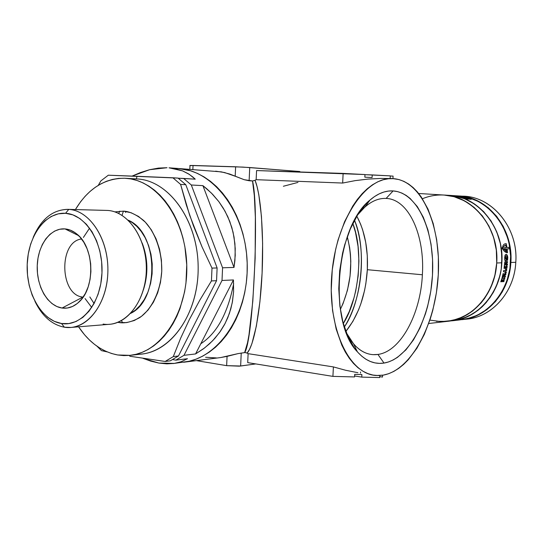 <?xml version="1.0" encoding="UTF-8"?>
<svg xmlns="http://www.w3.org/2000/svg" width="543" height="543" viewBox="0 0 543 543"><rect width="100%" height="100%" fill="white"/><g stroke="black" fill="none" stroke-linecap="round" stroke-linejoin="round"><path stroke-width="0.81" d="M386.121 198.433C379 198.086 371.962 200.917 365.005 206.924L357.694 214.831C366.668 203.523 376.109 198.052 386.039 198.426L386.121 198.433C408.913 199.172 424.931 235.628 422.379 274.765L367.333 269.701C368.249 248.877 364.747 231.053 356.832 216.223L360.559 224.042L362.636 229.798L365.71 242.3L367.292 255.746L367.333 269.701L422.379 274.765C420.642 313.881 400.714 351.511 377.928 354.436L384.016 363.063C374.324 364.557 365.446 360.803 357.375 351.803C327.952 322.23 335.846 226.377 369.939 200.109C377.595 193.525 385.32 190.464 393.112 190.926L386.121 198.433L393.112 190.926L388.503 191.061L383.84 192.039L379.17 193.871L374.541 196.552L369.993 200.062L365.595 204.385L357.396 215.306L350.33 228.929L344.73 244.696L342.572 253.174L339.674 270.842L338.764 288.788L339.891 306.198L342.979 322.284L347.859 336.348L354.274 347.832L357.966 352.468L361.916 356.31L366.084 359.337L370.428 361.529L374.894 362.88L379.435 363.389L384.016 363.063L388.584 361.93L393.098 360.002L397.524 357.321L405.933 349.835L413.542 339.816L420.112 327.673L425.447 313.861L427.599 306.476L430.809 291.041L432.479 275.165L432.554 259.337L431.02 244.072L427.918 229.879L423.316 217.241L417.336 206.625L410.155 198.466L406.178 195.426L401.99 193.132L397.619 191.625L393.112 190.926C417.981 192.622 435.004 232.18 432.479 275.165C430.253 318.137 408.96 358.937 384.016 363.063L377.928 354.436L373.075 354.654C362.486 353.873 353.615 346.638 346.448 332.961L353.656 343.984C360.986 352.203 369.077 355.685 377.928 354.436C400.714 351.511 420.642 313.881 422.379 274.765C424.931 235.628 408.913 199.172 386.121 198.433M176.461 168.391L178.464 168.5C213.63 170.393 246.04 213.073 247.201 263.62C248.742 314.159 218.659 358.489 183.636 362.242C218.659 358.489 248.742 314.159 247.201 263.62C246.04 213.073 213.63 170.393 178.464 168.5L169.029 167.821L182.536 170.855L188.326 173.76L192.772 176.93L195.249 179.163L183.622 178.443L191.319 185L202.912 185.645L206.747 188.754L212.639 194.333L218.843 201.629L223.363 208.302L227.87 216.833L231.813 227.436L234.04 237.019L235.241 248.592L234.909 260.484L234.019 267.434L222.576 267.787L222.012 280.459L233.449 279.95L233.592 291.652L232.519 301.236L230.789 308.974L227.741 317.818L224.429 324.755L220.431 331.264L214.763 338.486L209.401 343.902L203.469 348.782L195.575 353.941L183.996 355.319L175.878 360.138L187.491 358.706L181.206 361.706L174.344 363.41L158.875 363.063L143.033 358.36L150.52 361.054L158.875 363.063L166.85 363.858L174.344 363.41L181.253 361.692L187.491 358.706L175.878 360.138L183.996 355.319L222.012 280.459L233.449 279.95L195.575 353.941L183.996 355.319L222.012 280.459L222.576 267.787L191.319 185L202.912 185.645L234.019 267.434L222.576 267.787L191.319 185L183.622 178.443L178.253 178.226L195.249 179.163L189.29 174.371L182.536 170.855L175.084 168.642L169.029 167.821M183.819 362.222L220.75 357.552L238.099 353.602L244.628 352.611L247.547 342.687L248.993 334.766L252.828 300.992L255.149 258.332L255.359 217.22L254.328 195.609L252.522 180.968L244.18 179.699L229.73 174.045L221.388 171.873L178.545 168.506M345.864 331.427C358.543 315.435 365.704 294.856 367.333 269.701L365.846 283.69L364.543 290.559L360.864 303.754L358.516 309.972L352.889 321.375L345.864 331.427M393.084 176.102L390.281 176.007L393.084 176.102L392.956 178.62L393.084 176.102M391.483 178.566L380.826 178.437L367.916 179.095L355.149 180.636L342.653 183.052L256.147 179.685L256.567 170.556L364.971 174.547L364.842 177.167L372.091 177.541L372.226 174.927L390.288 175.871L390.152 178.484L392.243 178.593L390.152 178.484L390.288 175.871L364.964 174.683L372.226 174.927L372.091 177.541L364.842 177.167L364.971 174.547L343.135 173.407L342.653 183.052L256.147 179.685L255.054 180.296L257.049 186.554L258.821 194.788L261.468 216.569L262.622 243.685L262.093 273.217L259.914 301.752L256.377 326.038L251.925 343.61L249.522 349.407L247.092 353.12L248.117 353.656L333.395 366.912L345.491 370.231L357.932 372.715L345.491 370.231L333.395 366.912L332.913 376.38L354.565 376.93L354.701 374.365L361.889 374.548L361.76 377.113L379.672 377.575L379.781 375.512L379.672 377.575L361.76 377.113L354.62 375.98L361.76 377.113L361.889 374.548L354.701 374.365L354.565 376.93L332.913 376.38L247.703 362.615L332.913 376.38L333.395 366.912L248.117 353.656L246.984 353.059M379.72 376.638L382.482 377.073L379.72 376.638M393.756 178.667C422.128 181.131 441.147 226.288 438.276 274.873C435.737 323.458 411.845 369.892 383.378 375.104L376.523 375.498C349.461 374.772 327.198 328.596 331.841 274.29C336.158 219.963 365.873 176.414 392.874 178.613L398.895 179.55L403.87 181.348L408.628 184.036L413.142 187.573L417.363 191.903L421.266 196.973L428.013 209.123L433.185 223.526L436.667 239.646L438.371 256.954L438.276 274.873L436.396 292.853L432.778 310.331L430.348 318.707L424.334 334.4L416.915 348.233L408.302 359.704L403.632 364.401L398.759 368.337L393.736 371.46L388.591 373.727L383.378 375.104L378.152 375.552L372.946 375.057L367.828 373.598L362.846 371.168L358.047 367.781L353.493 363.443L349.237 358.197L345.328 352.068L341.812 345.117L336.151 329.017L332.554 310.548L331.23 290.519L332.262 269.851L335.615 249.508L338.113 239.762L344.588 221.659L352.76 206.069L357.348 199.424L362.208 193.627L367.278 188.74L372.498 184.783L377.813 181.79L383.161 179.774L388.496 178.735L393.756 178.667M183.622 362.242L189.229 361.238L196.104 359.133L202.817 356.086L209.293 352.122L215.456 347.269L221.245 341.554L226.594 335.038L231.433 327.782L235.71 319.854L239.375 311.336L242.382 302.308L244.689 292.874L246.271 283.141L247.106 273.21L247.187 263.192L246.508 253.194L245.076 243.339L242.918 233.721L240.047 224.463L236.51 215.652L232.343 207.385L227.598 199.749L222.331 192.826L216.609 186.67L210.494 181.348L204.053 176.896L197.36 173.36L190.478 170.76L178.403 168.493L190.478 170.76L197.36 173.36L204.053 176.896L210.494 181.348L216.609 186.67L222.331 192.826L227.598 199.749L232.343 207.385L236.51 215.652L240.047 224.463L242.918 233.721L245.076 243.339L246.508 253.194L247.187 263.192L247.106 273.21L246.271 283.141L244.689 292.874L242.382 302.308L239.375 311.336L235.71 319.854L231.433 327.782L226.594 335.038L221.245 341.554L215.456 347.269L209.293 352.122L202.817 356.086L196.104 359.133L189.229 361.238L173.36 363.538M360.545 372.003L360.484 373.116L360.545 372.003M382.577 375.233L382.482 377.073L382.577 375.233M247.703 362.615L248.117 353.656L247.703 362.615M391.978 178.586L380.826 178.437L367.916 179.095L355.149 180.636L342.653 183.052L343.135 173.407L256.567 170.556L256.147 179.685L255.054 180.296C260.701 194.021 263.986 233.008 262.093 273.217C260.226 313.447 253.622 346.359 247.092 353.12L245.545 352.611M189.874 165.466L242.945 167.101L299.851 171.513M299.777 171.547L249.732 167.529L249.128 180.751L252.522 180.968L255.054 180.296L252.522 180.968C259.445 208.166 253.248 341.187 244.628 352.611L238.099 353.602L227.069 356.378L226.648 365.649L240.637 366.016L241.235 353.031L240.637 366.016L255.787 363.925L239.253 366.165L226.648 365.649L227.069 356.378L220.621 357.565M299.342 171.568L298.494 171.561M191.265 165.656L189.975 165.513L189.833 169.314M297.931 171.921L297.958 171.303L297.931 171.921M215.666 171.167L224.598 172.545L235.194 176.231L235.621 166.789L193.036 165.472L192.86 169.531L193.036 165.472L189.996 165.513M235.621 166.789L235.194 176.231L244.18 179.699L249.128 180.751L249.732 167.529L235.621 166.789M196.396 360.627L226.648 365.649L196.396 360.627M216.331 357.918L205.593 357.267M245.972 352.692L244.839 352.59M428.726 323.506L447.5 321.334L457.817 318.992L467.923 314.221L472.634 310.976L481.112 302.913L484.784 298.175L490.811 287.498L494.849 275.606L496.716 262.982L501.854 262.798L496.716 262.982L496.329 250.16L493.689 237.678L488.938 226.064L482.272 215.795L473.998 207.277L464.469 200.842L454.097 196.715L444.099 195.052L454.097 196.715L464.469 200.842L473.998 207.277L482.272 215.795L488.938 226.064L493.689 237.678L496.329 250.16L496.716 262.982C495.359 293.288 472.96 318.979 447.5 321.334C474.833 318.531 497.836 289.433 496.811 256.839C496.098 224.232 471.568 196.403 444.133 195.052C473.435 195.928 499.39 228.284 496.716 262.982L494.849 275.606L490.811 287.498L484.784 298.175L481.112 302.913L472.634 310.976L462.969 316.895L452.523 320.485L441.167 321.639L429.893 320.105M447.14 321.375L436.321 321.307L447.14 321.375M297.958 182.414L283.371 186.256M344.343 326.988C362.364 298.514 366.817 251.613 354.504 220.288C367.285 249.549 361.258 302.838 344.343 326.988M343.312 323.506C358.638 299.974 364.048 251.585 352.835 223.512L355.509 232.404L358.041 246.332L358.93 261.02L358.156 275.993L355.76 290.763L353.968 297.917L349.278 311.485L343.312 323.506M347.282 236.707L349.624 247.472L350.452 254.429L350.798 261.563L350.059 276.048L347.452 290.247L343.088 303.496L340.346 309.476C351.246 286.032 353.561 261.774 347.282 236.707M70.814 327.449L109.51 324.3C129.648 322.997 146.956 296.973 146.325 267.129C145.945 237.277 127.748 211.465 107.548 210.44L68.751 209.394C89.093 210.44 107.473 237.216 107.887 268.201C108.539 299.186 91.095 326.153 70.814 327.449L64.379 327.205C51.958 324.775 42.144 316.148 34.935 301.317C42.144 316.148 51.958 324.775 64.379 327.205L61.488 323.513C41.594 320.506 26.064 292.982 27.198 264.468C28.053 235.92 45.483 211.818 65.567 213.29L68.751 209.394C53.166 209.32 41.322 218.646 33.204 237.379C41.058 219.162 52.549 209.815 67.665 209.347L107.548 210.44L67.665 209.347M200.795 343.753C216.867 333.348 227.829 313.297 233.66 283.595M129.825 356.235L129.628 355.407L129.825 356.235L165.153 361.462L170.339 360.817L178.471 355.977L173.292 356.595L165.153 361.462L170.339 360.817L178.471 355.977L173.292 356.595L180.615 338.282L189.378 319.515L199.695 300.374L211.437 280.928L216.555 280.697L217.119 267.95L212.001 268.113L211.437 280.928L216.555 280.697L178.471 355.977L216.555 280.697L217.119 267.95L212.001 268.113L202.03 246.882L189.69 215.34L180.609 184.41L185.794 184.695L178.077 178.097L172.884 177.778L180.609 184.41L185.794 184.695L217.119 267.95L185.794 184.695L178.077 178.097L108.322 175.199L100.889 180.873L98.263 185.353L100.889 180.873L108.322 175.199L137.087 176.292L136.286 178.912L137.087 176.292L172.884 177.778L180.609 184.41L186.324 204.949L193.43 225.8L202.03 246.882L212.001 268.113L211.437 280.928L199.695 300.374L189.378 319.515L180.615 338.282L173.292 356.595L165.153 361.462L129.825 356.235M101.487 350.629L107.181 351.891L101.487 350.629L97.007 346.224L101.487 350.629M117.668 354.973C102.172 351.945 89.14 342.558 78.579 326.818L84.565 334.793L89.398 339.932L94.563 344.418L100.021 348.206L105.729 351.246L111.627 353.52L117.668 354.973L123.804 355.597L129.96 355.373L136.096 354.28L142.137 352.332L148.022 349.522L153.696 345.884L159.092 341.432L164.156 336.212L168.825 330.259L173.054 323.642L176.787 316.413L179.977 308.655L184.6 291.856L185.971 283.005L186.751 264.862L184.891 246.807L182.991 238.058L180.48 229.628L177.385 221.605L173.733 214.071L169.579 207.1L164.97 200.767L159.954 195.134L154.592 190.254L148.938 186.168L143.067 182.903L137.026 180.486L130.883 178.932L124.7 178.24L118.537 178.409L112.462 179.428L106.516 181.274L100.76 183.921L95.256 187.328L90.029 191.455L85.142 196.267L80.629 201.697L75.409 209.55C88.034 188.699 104.466 178.26 124.7 178.24L125.447 178.28C156.737 179.543 185.699 218.775 186.765 265.255C188.183 311.723 161.352 352.427 130.171 355.346L117.668 354.973M118.958 322.535L118.965 321.87L118.958 322.535L117.831 322.345L118.958 322.535C124.781 323.587 131.623 321.985 139.497 317.73C149.983 310.895 160.328 293.682 161.753 271.317C162.208 248.837 153.357 229.431 143.467 220.343C135.967 214.397 129.282 211.329 123.39 211.139L122.066 215.361L123.39 211.139L131.114 212.734L138.533 216.453L145.348 222.196L151.273 229.743L156.058 238.818L159.486 249.061L161.414 260.043L161.753 271.317L160.484 282.401L157.667 292.847L153.431 302.213L147.968 310.141L141.506 316.311L134.318 320.506L126.702 322.596L118.958 322.535M130.687 313.359L135.356 310.155L139.965 305.6L144.262 299.573L147.92 292.1L150.621 283.385L152.108 273.815L152.223 263.918L150.981 254.28L148.538 245.416L145.157 237.712L141.16 231.359L136.843 226.39L132.451 222.718L128.168 220.173C158.284 232.363 160.104 299.553 130.687 313.359M142.164 242.992C147.954 258.081 148.375 273.692 143.427 289.813C148.415 274.059 147.995 258.454 142.164 242.992M62.065 308.037L82.923 297.075C59.628 295.351 58.372 241.594 81.572 238.981C58.372 241.594 59.628 295.351 82.923 297.075L62.065 308.037C47.757 306.076 36.401 286.256 37.243 265.595C37.867 244.913 50.587 227.646 64.99 228.908C69.3 229.282 73.359 231.08 77.174 234.304C94.36 247.676 95.432 287.77 78.979 302.023C73.794 306.829 68.153 308.831 62.065 308.037L67.325 308.03L72.49 306.49L77.344 303.462L81.688 299.057L85.36 293.437L88.19 286.813L90.063 279.441L90.905 271.629L90.667 263.688L89.364 255.95L87.063 248.721L83.839 242.293L79.848 236.918L75.246 232.804L70.23 230.11L64.99 228.908L78.592 235.608L64.99 228.908L59.73 229.241L54.667 231.067L49.97 234.311L45.822 238.832L42.374 244.445L39.734 250.941L38.003 258.081L37.243 265.595L37.467 273.217L38.675 280.663L40.82 287.675L43.834 293.994L47.614 299.369L52.019 303.612L56.893 306.544L62.065 308.037M149.603 169.708L167.04 167.719L158.508 168.086L149.603 169.708L132.092 176.088L140.427 172.559L149.603 169.708M172.674 359.602L175.878 360.138L172.674 359.602M107.548 210.44C128.922 211.451 147.73 240.373 146.271 271.846C145.124 303.354 124.245 327.653 103.116 324.076M91.726 307.481L85.054 298.555M83.398 237.434L89.581 228.148M89.826 296.94L94.088 303.51M114.844 211.892L123.39 211.139L114.844 211.892M130.171 355.346L141.703 354.043C172.789 351.124 199.525 310.868 198.12 264.95C197.068 219.012 168.228 180.228 137.026 178.952L125.447 178.28M136.279 178.918C168.649 179.618 198.534 220.933 198.161 268.609C198.215 316.291 168.194 355.522 135.967 354.314M122.759 322.834L121.408 320.662M118.618 213.433L119.908 211.125M126.227 211.471L125.576 212.462M61.488 323.513L54.314 321.347L47.56 317.207L41.472 311.268L36.266 303.768L32.118 295.005L29.166 285.299L27.51 274.996L27.198 264.468L28.25 254.076L30.618 244.194L34.243 235.18L38.994 227.361L44.716 221.042L51.212 216.467L58.25 213.84L65.567 213.29L72.884 214.879L79.916 218.578L86.385 224.266L92.005 231.739L96.545 240.725L99.803 250.859L101.643 261.726L101.975 272.878L100.788 283.84L98.134 294.17L94.129 303.435L88.964 311.268L82.848 317.37L76.04 321.517L68.825 323.58L61.488 323.513L64.379 327.205C85.651 330.965 106.699 305.804 107.833 273.095C109.286 240.427 90.274 210.419 68.751 209.394L65.567 213.29C85.651 214.322 103.319 242.382 101.975 272.878C100.93 303.401 81.355 326.967 61.488 323.513M234.019 267.434L202.912 185.645L211.451 193.125L218.843 201.629L224.965 211.064L229.737 221.3L233.069 232.2L234.915 243.631L235.234 255.427L234.019 267.434M195.575 353.941L233.449 279.95L233.599 291.571L232.241 302.784L229.404 313.44L225.141 323.397L219.535 332.533L212.666 340.732L204.643 347.893L195.575 353.941M458.971 195.962L468.813 197.591L479.055 201.636L488.462 207.942L496.628 216.277L503.198 226.336L507.888 237.698L510.488 249.916L510.868 262.466L515.789 262.289C518.422 228.589 492.956 197.15 464.136 196.274L458.971 195.962C487.919 196.831 513.515 228.515 510.868 262.466L509.029 274.826L507.291 280.765L502.295 291.869L495.46 301.562L487.091 309.456L482.442 312.639L472.464 317.322L462.154 319.637M461.557 196.186C491.272 195.419 518.558 227.469 515.789 262.289C514.438 292.786 490.865 318.266 464.896 319.25M422.44 198.738C429.398 195.86 436.626 194.632 444.133 195.052L449.516 195.378C476.835 196.729 501.237 224.347 501.949 256.696C502.967 289.039 480.073 317.92 452.862 320.709C478.207 318.368 500.503 292.867 501.854 262.798C504.515 228.365 478.688 196.254 449.516 195.378L454.803 195.704M501.854 262.798L501.467 250.072L500.429 243.8L496.73 231.786L491.021 220.872L483.541 211.505L474.636 204.053L464.679 198.786L454.091 195.88L464.679 198.786L474.636 204.053L483.541 211.505L491.021 220.872L496.73 231.786L500.429 243.8L501.942 256.425L501.203 269.118L501.854 262.798M450.235 320.94L452.502 320.75M452.862 320.709L463.131 318.388L473.191 313.644L482.272 306.673L486.318 302.424L493.207 292.602L495.976 287.125L499.994 275.321L501.203 269.118L499.994 275.321L495.976 287.125L489.976 297.713L482.272 306.673L477.881 310.42L468.263 316.304L457.864 319.875L447.5 321.334M510.868 262.466C509.524 292.12 487.417 317.288 462.269 319.623L467.414 319.026C492.447 316.705 514.452 291.72 515.789 262.289L510.868 262.466M452.285 195.548L451.593 195.514M453.371 195.616L454.688 195.711L453.371 195.616M454.667 195.697L454.294 195.67L454.667 195.697M448.688 195.337L449.516 195.378M454.315 195.677L458.862 196.125L454.294 195.67M461.917 319.664C488.917 316.888 511.628 288.381 510.624 256.466C509.925 224.544 485.727 197.279 458.611 195.935L468.46 197.571L478.702 201.623L488.109 207.928L496.282 216.27L502.859 226.329L507.549 237.698L509.117 243.739L510.617 256.194L509.884 268.717L506.945 280.785L501.949 291.896L495.114 301.589L486.738 309.49L477.195 315.307L466.878 318.829L459.032 319.997M468.229 198.358L469.186 198.568L468.229 198.358M464.665 197.177L465.399 197.374L464.665 197.177M462.826 196.763L463.471 196.892L462.826 196.763M458.116 196.003L459.5 196.152L458.116 196.003M466.491 197.679L467.306 197.951L466.491 197.679M467.591 198.236L470.462 199.308L467.835 198.582L469.485 199.22L466.912 198.534L468.073 199.172L465.195 198.093L467.591 198.236L465.195 198.093L468.073 199.172L466.912 198.534L469.485 199.22L467.835 198.582L470.462 199.308L467.591 198.236M464.801 197.503L466.871 197.991L462.996 197.265L464.523 197.869L460.892 196.837L464.801 197.503L460.892 196.837L464.523 197.869L462.996 197.265L466.871 197.991L464.801 197.503M460.05 196.383L463.131 196.946L460.05 196.383M504.386 278.695L504.128 279.299L504.379 278.457L504.875 278.43L504.623 279.265L504.386 278.695L504.623 279.265L504.875 278.43L504.379 278.457L504.203 279.292L504.386 278.695M506.022 274.079L505.472 274.941L505.628 273.923L506.069 273.855L505.547 274.066L505.472 274.941L506.022 274.079M506.368 272.063L506.239 272.708L505.954 272.084L506.368 272.063L505.954 272.084L506.239 272.708L506.368 272.063M506.748 267.115L507.23 266.667L506.829 266.464L507.325 266.437L506.823 267.299L507.114 268.106L506.619 268.127L507.081 267.869L506.748 267.115L507.081 267.869L506.619 268.127L507.114 268.106L506.823 267.299L507.325 266.437L506.829 266.464L507.23 266.667L506.748 267.115M505.506 276.177L504.732 277.235L505.01 276.204L505.506 276.177L505.01 276.204L504.732 277.235L505.105 277.235L505.506 276.177M507.685 261.991L507.142 262.866L507.216 261.448L507.685 261.991L507.216 261.448L507.142 262.866L507.685 261.991M504.162 278.369L503.096 281.654L502.546 281.688L503.212 279.713L502.261 281.607L501.732 281.647L502.356 279.767L501.997 279.788L501.332 281.769L500.775 281.803L501.847 278.511L504.162 278.369L501.847 278.511L500.775 281.803L501.332 281.769L501.997 279.788L502.356 279.767L501.732 281.647L502.261 281.607L503.212 279.713L502.546 281.688L503.096 281.654L504.162 278.369M504.318 275.858L504.82 273.72L505.37 273.692L504.399 277.548L503.863 277.412L503.3 275.26L502.648 277.704L502.065 277.738L503.11 273.563L503.728 273.781L504.318 275.858L503.728 273.781L503.11 273.563L502.065 277.738L502.648 277.704L503.3 275.26L503.863 277.412L504.399 277.548L505.37 273.692L504.82 273.72L504.318 275.858M505.479 270.366L505.723 268.826L506.273 268.799L505.465 273.251L504.922 273.278L505.234 271.717L503.47 271.805L503.714 270.448L505.479 270.366L503.714 270.448L503.47 271.805L505.234 271.717L504.922 273.278L505.465 273.251L506.273 268.799L505.723 268.826L505.479 270.366M504.033 268.405L504.786 262.113L505.255 261.292L506.103 261.102L506.897 263.192L506.341 268.296L505.798 268.323L506.09 265.941L505.492 268.269L504.956 268.296L504.881 265.989L504.583 268.378L504.033 268.405L504.583 268.378L504.881 265.989L504.956 268.296L505.492 268.269L506.09 265.941L505.798 268.323L506.341 268.296L506.863 262.595L506.599 261.597L505.818 261.068L504.786 262.113L504.033 268.405M506.286 260.335L504.8 260.382L504.705 259.405L504.956 255.509L506.11 254.287L507.21 255.135L507.786 257.334L507.59 260.294L506.952 260.314L507.013 256.669L506.239 255.828L505.472 256.513L505.295 258.943L505.737 258.93L505.737 257.599L506.307 257.579L506.286 260.335L506.307 257.579L505.737 257.599L505.737 258.93L505.295 258.943L505.472 256.513L506.239 255.828L507.013 256.669L506.952 260.314L507.59 260.294L507.637 256.371L506.571 254.423L505.255 254.803L504.685 257.389L504.8 260.382L506.286 260.335M502.54 248.979L502.119 248.212L503.198 245.266L504.243 244.092L506.205 243.603L506.918 247.452L508.961 247.425L509.164 248.843L507.128 248.877L507.542 252.658L506.463 252.644L506.544 248.884L505.418 248.904L505.798 252.305L504.366 251.361L502.54 248.979L504.366 251.361L505.798 252.305L505.418 248.904L506.544 248.884L506.463 252.644L507.542 252.658L507.128 248.877L509.164 248.843L508.961 247.425L506.918 247.452L506.205 243.603L504.243 244.092L503.198 245.266L502.119 248.212L502.54 248.979M454.681 320.499L464.027 319.148L454.681 320.499M458.306 320.085L457.247 320.207M507.196 264.719L507.053 264.095L507.549 264.074L507.352 265.188L506.986 264.903L507.352 265.188L507.549 264.074L507.053 264.095L507.196 264.719M506.395 270.299L506.449 269.294L506.85 269.83L506.212 270.713L506.802 270.122L506.449 269.294L506.395 270.299M503.456 281.328L504.033 280.711L503.734 280.514L504.23 280.48L503.836 281.607L503.347 281.634L503.836 281.607L504.23 280.48L503.734 280.514L504.033 280.711L503.456 281.328M456.269 195.806L455.529 195.751L456.269 195.806M460.973 196.43L459.989 196.274L460.987 196.423M470.455 199.213L471.229 199.356L470.455 199.213M466.471 197.733L467.041 197.876L466.471 197.733M456.595 195.833L456.005 195.785L456.602 195.826M506.565 269.756L506.49 270.21L506.565 269.756M505.214 276.441L505.133 276.991L505.214 276.441M507.447 264.312L507.325 264.923L507.447 264.312M507.386 261.916L507.366 262.378L507.386 261.916M505.574 262.541L505.024 264.115L505.777 264.869L506.347 263.253L505.574 262.541L506.347 263.253L505.39 264.862L505.024 264.115L505.574 262.541M506.341 247.459L505.669 244.988L503.843 246.332L502.988 248.199L505.031 250.499L504.623 247.486L506.341 247.459L504.623 247.486L505.031 250.499L502.988 248.199L503.225 247.472L504.393 245.701L505.669 244.988L506.341 247.459M460.111 319.841L455.618 320.39L460.111 319.841M456.52 320.289L455.76 320.37M454.471 320.526L452.984 320.696M455.611 320.397L454.511 320.519M365.005 206.924L369.939 200.109M357.375 351.803L353.656 343.984M299.77 171.486L299.75 171.975M418.687 193.498L444.133 195.052M454.858 195.711L458.611 195.935M458.916 320.01L458.421 320.071M457.131 320.221L456.636 320.275"/></g></svg>
